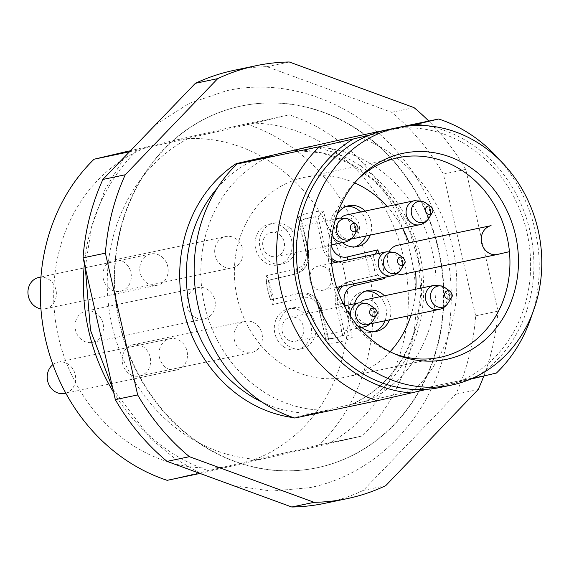 <?xml version="1.0" encoding="UTF-8"?>
<svg xmlns="http://www.w3.org/2000/svg" width="569" height="569" viewBox="0 0 569 569"><rect width="100%" height="100%" fill="white"/><g stroke="black" fill="none" stroke-linecap="round" stroke-linejoin="round"><path stroke-width="0.43" stroke-dasharray="2.85 2.13" d="M251.939 460.492L223.304 467.156A165.508 146.539 -101.8 0 1 59.105 251.32A165.508 146.539 -101.8 0 1 150.216 146.034L178.858 139.377A165.508 146.539 -101.8 0 1 343.057 355.205A165.508 146.539 -101.8 0 1 251.939 460.492L319.259 444.972L362.304 435.939A186.788 165.387 78.2 0 0 409.957 351.685A186.788 165.387 78.2 0 0 294.372 116.609A186.788 165.387 78.2 0 0 289.223 114.824L246.171 123.85L178.858 139.377M261.896 341.926A15.975 14.147 78.2 0 0 244.912 321.279A15.975 14.147 78.2 0 0 234.485 331.898A15.975 14.147 78.2 0 0 251.47 352.552A15.975 14.147 78.2 0 0 261.896 341.926M186.959 359.352A15.975 14.147 78.2 0 0 169.975 338.704A15.975 14.147 78.2 0 0 159.548 349.323A15.975 14.147 78.2 0 0 176.532 369.978A15.975 14.147 78.2 0 0 186.959 359.352M140.266 264.599A15.975 14.147 78.2 0 0 157.25 285.254A15.975 14.147 78.2 0 0 167.67 274.628A15.975 14.147 78.2 0 0 150.685 253.98A15.975 14.147 78.2 0 0 140.266 264.599M214.783 308.277A15.975 14.147 78.2 0 0 197.799 287.63A15.975 14.147 78.2 0 0 187.379 298.248A15.975 14.147 78.2 0 0 204.363 318.903A15.975 14.147 78.2 0 0 214.783 308.277M242.614 257.202A15.975 14.147 78.2 0 0 225.63 236.555A15.975 14.147 78.2 0 0 215.203 247.174A15.975 14.147 78.2 0 0 232.188 267.821A15.975 14.147 78.2 0 0 242.614 257.202M167.172 480.336L223.304 467.156M200.018 473.444L362.304 435.939M129.327 150.92L150.216 146.034M327.317 444.254A169.057 149.683 78.2 0 0 402.809 344.423A169.057 149.683 78.2 0 0 254.236 123.139L289.223 114.824M254.236 123.139L128.445 152.008M246.171 123.85A186.788 165.387 -101.8 0 1 251.32 125.635A186.788 165.387 -101.8 0 1 366.905 360.718A186.788 165.387 -101.8 0 1 319.259 444.972M188.254 138.48A169.057 149.683 78.2 0 0 112.769 238.311A169.057 149.683 78.2 0 0 261.342 459.596M437.469 344.928A184.804 163.623 -101.8 0 1 316.876 467.796A184.804 163.623 -101.8 0 1 120.408 228.93A184.804 163.623 -101.8 0 1 240.993 106.069A184.804 163.623 -101.8 0 1 437.469 344.928M437.881 344.842A184.804 163.623 78.2 0 0 241.405 105.983A184.804 163.623 78.2 0 0 120.82 228.845A184.804 163.623 78.2 0 0 317.289 467.711A184.804 163.623 78.2 0 0 437.881 344.842M233.937 70.357A221.199 195.85 -101.8 0 1 266.918 66.68L391.657 112.313A221.199 195.85 -101.8 0 1 443.386 174.064L475.656 315.838A221.199 195.85 -101.8 0 1 455.819 394.232L363.349 490.371A221.199 195.85 -101.8 0 1 324.764 503.33M391.657 112.313L414.019 107.619M289.287 61.985L266.918 66.68M475.656 315.838L498.017 311.143L465.748 169.377A221.199 195.85 78.2 0 0 428.791 121.069M465.748 169.377L443.386 174.064M483.792 376.045A221.199 195.85 78.2 0 0 498.017 311.143M478.18 389.545L455.819 394.232M363.349 490.371L385.711 485.677M310.525 146.759A137.022 121.318 -101.8 0 1 419.253 325.155A137.022 121.318 -101.8 0 1 367.275 400.64L293.967 417.689A137.022 121.318 -101.8 0 1 293.512 417.632M367.275 400.64L351.727 404.303C384.473 388.94 406.138 361.998 416.728 323.484L420.996 292.438L418.464 260.744L409.253 230.267L393.933 202.799L373.406 179.946L348.911 163.019L321.89 152.954L293.91 150.287M294.009 150.266A132.108 116.965 -101.8 0 1 335.525 156.888A132.108 116.965 -101.8 0 1 417.276 323.142A132.108 116.965 -101.8 0 1 351.82 404.282L366.358 401.237A132.108 116.965 78.2 0 0 431.807 320.098A132.108 116.965 78.2 0 0 350.063 153.843A132.108 116.965 78.2 0 0 308.547 147.215M366.358 401.237L413.997 390.32A147.463 130.564 -101.8 0 0 451.978 323.448A147.463 130.564 -101.8 0 0 360.725 137.862A147.463 130.564 -101.8 0 0 356.18 136.297M496.46 373.015L413.997 390.32M532.207 314.067A147.463 130.564 78.2 0 0 534.44 306.15A147.463 130.564 78.2 0 0 499.952 160.302M478.33 375.512A135.18 119.682 78.2 0 0 529.49 301.122A135.18 119.682 78.2 0 0 425.925 125.692M409.573 125.884L400.085 128.089A131.489 116.425 -101.8 0 1 473.081 149.398A131.489 116.425 -101.8 0 1 530.315 274.557A131.489 116.425 -101.8 0 1 457.903 382.112L470.506 379.182M386.529 130.009A131.489 116.425 -101.8 0 1 400.085 128.089L369.153 135.287M426.963 389.303L457.903 382.112A131.489 116.425 -101.8 0 1 440.52 387.389M294.763 418.044L328.427 410.057L293.967 417.689M270.609 156.034A132.108 116.965 78.2 0 0 205.16 237.173A132.108 116.965 78.2 0 0 286.904 403.428A132.108 116.965 78.2 0 0 328.427 410.057M394.367 353.74A102 90.307 -101.8 0 1 392.02 352.83A102 90.307 -101.8 0 1 372.923 342.31A102 90.307 -101.8 0 1 331.62 225.516A102 90.307 -101.8 0 1 356.002 181.141A102 90.307 -101.8 0 1 357.787 179.363M402.553 228.318A102 90.307 78.2 0 0 387.133 206.44M354.665 182.919A102 90.307 78.2 0 0 304.251 177.407A102 90.307 78.2 0 0 241.427 311.848A102 90.307 78.2 0 0 278.995 362.012A102 90.307 78.2 0 0 346.137 377.055A102 90.307 78.2 0 0 390.085 351.742M410.953 315.326A102 90.307 78.2 0 0 415.811 289.194M415.534 271.633A102 90.307 78.2 0 0 415.505 271.37L497.64 254.407M509.433 251.662L415.505 271.37M396.899 273.653A14.744 13.059 -101.8 0 1 387.724 262.686A14.744 13.059 -101.8 0 1 389.239 251.47M365.142 211.056A20.889 18.5 -101.8 0 1 370.184 235.111M342.417 242.636A20.889 18.5 -101.8 0 1 336.827 215.046M384.424 295.78A20.889 18.5 -101.8 0 1 389.466 319.835M361.699 327.367A20.889 18.5 -101.8 0 1 354.537 303.754M306.826 310.937A20.889 18.5 -101.8 0 1 315.759 332.424A20.889 18.5 -101.8 0 1 301.655 348.747A20.889 18.5 -101.8 0 1 287.9 345.668A20.889 18.5 -101.8 0 1 278.974 324.181A20.889 18.5 -101.8 0 1 293.078 307.857A20.889 18.5 -101.8 0 1 306.826 310.937M262.067 232.138A20.889 18.5 -101.8 0 1 273.796 223.133A20.889 18.5 -101.8 0 1 293.063 232.081A20.889 18.5 -101.8 0 1 294.102 255.019A20.889 18.5 -101.8 0 1 282.373 264.023A20.889 18.5 -101.8 0 1 263.106 255.076A20.889 18.5 -101.8 0 1 262.067 232.138M346.528 206.334A20.889 18.5 78.2 0 0 344.259 206.647A20.889 18.5 78.2 0 0 330.155 222.97A20.889 18.5 78.2 0 0 339.088 244.457A20.889 18.5 78.2 0 0 352.837 247.536A20.889 18.5 78.2 0 0 355.042 246.91M365.711 236.05A20.889 18.5 78.2 0 0 360.668 211.995M346.03 215.061A12.29 10.882 -101.8 0 1 351.486 215.48A12.29 10.882 -101.8 0 1 359.494 227.927A12.29 10.882 -101.8 0 1 351.073 239.115M350.945 239.144A12.29 10.882 -101.8 0 1 345.611 238.703A12.29 10.882 -101.8 0 1 337.943 229.527A12.29 10.882 -101.8 0 1 340.931 217.906M384.993 320.774A20.889 18.5 78.2 0 0 379.95 296.719M365.81 291.058A20.889 18.5 78.2 0 0 363.541 291.371A20.889 18.5 78.2 0 0 351.813 300.375A20.889 18.5 78.2 0 0 352.858 323.313A20.889 18.5 78.2 0 0 372.126 332.26A20.889 18.5 78.2 0 0 374.324 331.635M365.312 299.792A12.29 10.882 -101.8 0 1 370.768 300.204A12.29 10.882 -101.8 0 1 378.776 312.651A12.29 10.882 -101.8 0 1 370.355 323.846M370.234 323.868A12.29 10.882 -101.8 0 1 364.893 323.427A12.29 10.882 -101.8 0 1 357.225 314.252A12.29 10.882 -101.8 0 1 360.213 302.63M283.433 346.606A20.889 18.5 78.2 0 0 297.182 349.686A20.889 18.5 78.2 0 0 311.286 333.363A20.889 18.5 78.2 0 0 302.352 311.876A20.889 18.5 78.2 0 0 288.604 308.796A20.889 18.5 78.2 0 0 274.5 325.119A20.889 18.5 78.2 0 0 283.433 346.606M289.955 340.852A12.29 10.882 -101.8 0 1 281.954 328.405A12.29 10.882 -101.8 0 1 290.368 317.218A12.29 10.882 -101.8 0 1 295.83 317.63A12.29 10.882 -101.8 0 1 303.832 330.077A12.29 10.882 -101.8 0 1 295.418 341.272A12.29 10.882 -101.8 0 1 289.955 340.852M289.628 255.958A20.889 18.5 78.2 0 0 288.59 233.02A20.889 18.5 78.2 0 0 269.322 224.072A20.889 18.5 78.2 0 0 257.593 233.077A20.889 18.5 78.2 0 0 258.632 256.014A20.889 18.5 78.2 0 0 277.9 264.962A20.889 18.5 78.2 0 0 289.628 255.958M270.673 256.128A12.29 10.882 -101.8 0 1 262.665 243.681A12.29 10.882 -101.8 0 1 271.086 232.493A12.29 10.882 -101.8 0 1 276.548 232.906A12.29 10.882 -101.8 0 1 284.55 245.353A12.29 10.882 -101.8 0 1 276.136 256.541A12.29 10.882 -101.8 0 1 270.673 256.128M301.207 220.473L310.34 217.564A61.445 54.404 -101.8 0 0 309.323 217.785A61.445 54.404 -101.8 0 0 301.022 220.53L298.782 221L305.695 251.384A19.659 17.411 -101.8 0 1 293.106 274.493L268.468 280.275L295.339 274.023A19.659 17.411 78.2 0 0 307.843 261.029A19.659 17.411 78.2 0 0 307.936 250.915L301.022 220.53L301.47 219.961L298.12 217.102A66.36 58.756 -101.8 0 1 323.555 211.184L331.243 244.983M331.293 260.239A19.659 17.411 -101.8 0 1 322.659 247.437L315.738 217.059L317.979 216.59C319.294 216.213 321.151 214.413 323.555 211.184M338.192 261.946A19.659 17.411 78.2 0 0 345.888 262.266A19.659 17.411 78.2 0 0 346.215 262.195L373.086 255.95L375.227 254.172M340.198 286.634A19.659 17.411 -101.8 0 1 348.342 281.84L377.446 275.119L383.065 277.644M338.519 292.85A19.659 17.411 78.2 0 0 338.071 294.372A19.659 17.411 78.2 0 0 337.979 304.486L344.892 334.864C346.251 334.679 348.712 335.511 352.268 337.353A66.36 58.756 -101.8 0 1 326.834 343.271L319.024 308.946A14.744 13.059 78.2 0 0 303.028 297.523L272.665 304.579A66.36 58.756 -101.8 0 1 266.121 275.823L296.485 268.767A14.744 13.059 78.2 0 0 305.866 259.016A14.744 13.059 78.2 0 0 305.93 251.427L298.12 217.102M266.228 280.745A61.445 54.404 78.2 0 0 270.595 299.913L297.466 293.668A19.659 17.411 -101.8 0 1 297.793 293.597A19.659 17.411 -101.8 0 1 318.789 308.896L325.703 339.273L328.093 338.79L328.598 339.167L326.834 343.271M325.703 339.273A61.445 54.404 78.2 0 0 333.334 338.299A61.445 54.404 78.2 0 0 334.359 338.078A61.445 54.404 78.2 0 0 342.659 335.333L344.892 334.864A61.445 54.404 -101.8 0 1 336.592 337.609A61.445 54.404 -101.8 0 1 335.575 337.837A61.445 54.404 -101.8 0 1 327.936 338.804L321.023 308.426A19.659 17.411 78.2 0 0 300.027 293.127A19.659 17.411 78.2 0 0 299.707 293.199L272.828 299.443L273.575 299.856L272.665 304.579M270.595 299.913L272.828 299.443A61.445 54.404 -101.8 0 1 268.468 280.275L268.973 279.614L266.121 275.823M375.213 275.588A61.445 54.404 78.2 0 0 370.846 256.42L343.975 262.665A19.659 17.411 -101.8 0 1 343.648 262.736A19.659 17.411 -101.8 0 1 335.959 262.416M342.659 335.333L335.746 304.956A19.659 17.411 -101.8 0 1 337.595 290.304M315.738 217.059A61.445 54.404 78.2 0 0 308.106 218.034A61.445 54.404 78.2 0 0 307.089 218.254A61.445 54.404 78.2 0 0 298.782 221M323.661 266.555A12.29 10.882 -101.8 0 1 331.663 279.002A12.29 10.882 -101.8 0 1 323.242 290.197A12.29 10.882 -101.8 0 1 317.787 289.777A12.29 10.882 -101.8 0 1 309.778 277.331A12.29 10.882 -101.8 0 1 318.199 266.143A12.29 10.882 -101.8 0 1 323.661 266.555M353.313 283.888A4.915 2.283 -103.1 0 0 350.575 281.371L377.446 275.119A61.445 54.404 -101.8 0 0 373.086 255.95L370.846 256.42M137.136 150.188A186.788 165.387 78.2 0 0 89.482 234.435A186.788 165.387 78.2 0 0 84.376 263.696M113.693 392.503A186.788 165.387 78.2 0 0 205.068 469.517A186.788 165.387 78.2 0 0 210.217 471.303M122.676 355.355A15.975 14.147 -101.8 0 1 133.096 344.736A15.975 14.147 -101.8 0 1 150.081 365.383A15.975 14.147 -101.8 0 1 139.661 376.009A15.975 14.147 -101.8 0 1 122.676 355.355M52.938 364.594A15.975 14.147 -101.8 0 1 58.159 362.161A15.975 14.147 -101.8 0 1 75.144 382.809A15.975 14.147 -101.8 0 1 64.717 393.435M38.877 277.437A15.975 14.147 -101.8 0 1 55.862 298.085A15.975 14.147 -101.8 0 1 45.435 308.704A15.975 14.147 -101.8 0 1 40.932 308.832M75.563 321.705A15.975 14.147 -101.8 0 1 85.99 311.087A15.975 14.147 -101.8 0 1 102.968 331.734A15.975 14.147 -101.8 0 1 92.548 342.353A15.975 14.147 -101.8 0 1 75.563 321.705M103.394 270.631A15.975 14.147 -101.8 0 1 113.814 260.012A15.975 14.147 -101.8 0 1 130.799 280.659A15.975 14.147 -101.8 0 1 120.379 291.278A15.975 14.147 -101.8 0 1 103.394 270.631M313.889 413.101A132.108 116.965 -101.8 0 1 272.373 406.479A132.108 116.965 -101.8 0 1 262.266 402.226M217.337 188.054A132.108 116.965 -101.8 0 1 254.336 159.875M345.077 305.738L352.268 337.353M379.182 253.347A66.36 58.756 -101.8 0 1 384.224 277.402M419.545 224.755A12.29 10.882 78.2 0 0 427.966 213.567A12.29 10.882 78.2 0 0 419.958 201.12A12.29 10.882 78.2 0 0 414.495 200.701M432.696 211.526A4.225 3.741 78.2 0 0 430.982 206.689M425.74 202.941A10.804 9.566 -101.8 0 1 430.114 215.317A10.804 9.566 -101.8 0 1 428.934 218.183M438.827 309.479A12.29 10.882 78.2 0 0 447.248 298.291A12.29 10.882 78.2 0 0 439.24 285.844A12.29 10.882 78.2 0 0 433.784 285.425M451.978 296.25A4.225 3.741 78.2 0 0 450.264 291.413M445.022 287.665A10.804 9.566 -101.8 0 1 449.396 300.041A10.804 9.566 -101.8 0 1 448.223 302.914M363.89 326.905A12.29 10.882 78.2 0 0 372.304 315.717A12.29 10.882 78.2 0 0 364.302 303.27A12.29 10.882 78.2 0 0 358.84 302.85M350.582 316.407A12.29 10.882 78.2 0 0 358.072 326.35M370.078 305.091A10.804 9.566 -101.8 0 1 374.459 317.466A10.804 9.566 -101.8 0 1 373.278 320.34M377.041 313.675A4.225 3.741 78.2 0 0 375.327 308.839M344.601 242.181A12.29 10.882 78.2 0 0 353.022 230.993A12.29 10.882 78.2 0 0 345.02 218.546A12.29 10.882 78.2 0 0 339.558 218.126M335.198 220.274A12.29 10.882 78.2 0 0 332.132 234.691M350.796 220.367A10.804 9.566 -101.8 0 1 355.177 232.742A10.804 9.566 -101.8 0 1 353.996 235.609M357.752 228.951A4.225 3.741 78.2 0 0 356.045 224.115M308.106 218.034L310.34 217.564A61.445 54.404 -101.8 0 1 317.979 216.59L324.892 246.967A19.659 17.411 78.2 0 0 331.137 257.899M331.08 245.58L322.659 247.437M343.975 262.665L346.215 262.195A4.915 2.283 -103.1 0 0 346.237 262.195A4.915 2.283 -103.1 0 0 347.552 259.983M348.342 281.84L350.575 281.371A19.659 17.411 78.2 0 0 342.438 286.164M335.746 304.956L343.057 303.348M319.024 308.946L321.577 308.32L318.789 308.896M297.466 293.668L299.707 293.199A4.915 2.283 76.9 0 1 303.028 297.523M296.485 268.767A4.915 2.283 76.9 0 1 295.361 274.023A4.915 2.283 76.9 0 1 295.339 274.023L293.106 274.493M305.695 251.384L308.49 250.808L305.93 251.427M391.714 275.83A12.29 10.882 78.2 0 0 400.135 264.642A12.29 10.882 78.2 0 0 392.126 252.195A12.29 10.882 78.2 0 0 386.671 251.775M397.909 254.016A10.804 9.566 -101.8 0 1 402.29 266.392A10.804 9.566 -101.8 0 1 401.109 269.258M404.865 262.601A4.225 3.741 78.2 0 0 403.158 257.764M85.279 267.679L91.481 227.237L104.86 189.882L124.96 156.503M155.572 124.675L189.185 103.409L226.54 90.741C297.487 74.873 376.059 111.766 417.127 178.645C449.766 232.636 459.005 290.133 444.851 351.144C428.173 419.908 374.516 474.774 309.799 487.64L271.747 491.09L233.61 485.734M112.918 389.104L151.055 438.912L174.868 458.5L201.092 473.835M241.405 105.983L240.993 106.069M356.002 181.141L359.551 177.507M304.251 177.407L398.179 157.698M346.137 377.055L440.057 357.353M352.837 247.536L357.311 246.597M344.259 206.647L348.733 205.708M363.541 291.371L368.015 290.432M372.126 332.26L376.593 331.322M297.182 349.686L301.655 348.747M288.604 308.796L293.078 307.857M290.368 317.218L344.352 305.894M295.418 341.272L359.366 327.851M269.322 224.072L273.796 223.133M277.9 264.962L282.373 264.023M271.086 232.493L335.582 218.958M276.136 256.541L331.108 245.011M343.648 262.736L373.108 255.943M333.334 338.299L328.093 338.79M328.598 339.167L321.577 308.32C317.843 296.975 310.66 291.911 300.027 293.127L297.793 293.597M273.575 299.856L268.973 279.614M268.49 280.268L295.361 274.023C301.954 272.274 306.293 267.828 308.391 260.687L308.49 250.808L301.47 219.961M323.242 290.197L336.62 287.388M318.199 266.143L331.571 263.333M392.02 352.83L396.735 354.736M317.289 467.711L316.876 467.796M133.096 344.736L244.912 321.279M139.661 376.009L251.47 352.552M58.159 362.161L169.975 338.704M65.833 393.2L176.532 369.978M45.435 308.704L157.25 285.254M40.947 277.003L150.685 253.98M85.99 311.087L197.799 287.63M92.548 342.353L204.363 318.903M113.814 260.012L225.63 236.555M120.379 291.278L232.188 267.821"/><path stroke-width="0.85" d="M128.445 152.008L94.084 159.213A186.788 165.387 -101.8 0 0 46.438 243.468A186.788 165.387 -101.8 0 0 162.023 478.55A186.788 165.387 -101.8 0 0 167.172 480.336L200.018 473.444M94.084 159.213L129.327 150.92M195.352 83.323A221.199 195.85 -101.8 0 1 233.937 70.357L256.299 65.67A221.199 195.85 78.2 0 0 217.714 78.629L125.244 174.768A221.199 195.85 78.2 0 0 105.407 253.162L137.677 394.936A221.199 195.85 78.2 0 0 189.406 456.687L167.044 461.381A221.199 195.85 -101.8 0 1 115.315 399.623L83.046 257.857A221.199 195.85 -101.8 0 1 102.882 179.455L195.352 83.323L217.714 78.629M291.776 507.015L314.145 502.32A221.199 195.85 78.2 0 0 347.126 498.643L324.764 503.33A221.199 195.85 -101.8 0 1 291.776 507.015L167.044 461.381M256.299 65.67A221.199 195.85 78.2 0 1 289.287 61.985L414.019 107.619A221.199 195.85 78.2 0 1 428.791 121.069M347.126 498.643A221.199 195.85 78.2 0 0 385.711 485.677L478.18 389.545A221.199 195.85 78.2 0 0 483.792 376.045M314.145 502.32L189.406 456.687M137.677 394.936L115.315 399.623M83.046 257.857L105.407 253.162M125.244 174.768L102.882 179.455M293.512 417.632A137.022 121.318 -101.8 0 1 184.171 239.151A137.022 121.318 -101.8 0 1 236.149 163.666L309.465 146.624A137.022 121.318 -101.8 0 1 310.525 146.759M309.465 146.624L293.91 150.287M294.009 150.266L356.18 136.297L438.642 118.999L409.573 125.884M499.952 160.302A147.463 130.564 78.2 0 0 443.187 120.564A147.463 130.564 78.2 0 0 438.642 118.999M470.506 379.182L496.46 373.015A147.463 130.564 78.2 0 0 532.207 314.067M473.586 378.463A135.18 119.682 78.2 0 0 478.33 375.512M425.925 125.692A135.18 119.682 78.2 0 0 415.775 124.447M451.708 385.042L440.52 387.389A131.489 116.425 -101.8 0 1 426.963 389.303A131.489 116.425 -101.8 0 1 353.975 368.001A131.489 116.425 -101.8 0 1 296.741 242.842A131.489 116.425 -101.8 0 1 369.153 135.287A131.489 116.425 -101.8 0 1 386.529 130.009L397.71 127.662A131.489 116.425 78.2 0 0 308.939 230.417A131.489 116.425 78.2 0 0 365.156 365.654A131.489 116.425 78.2 0 0 451.708 385.042A131.489 116.425 78.2 0 0 540.479 282.288A131.489 116.425 78.2 0 0 484.262 147.051A131.489 116.425 78.2 0 0 397.71 127.662M334.387 223.311A105.293 93.224 -101.8 0 1 359.551 177.507A105.293 93.224 -101.8 0 1 472.398 168.829A105.293 93.224 -101.8 0 1 515.03 289.401A105.293 93.224 -101.8 0 1 396.735 354.736A105.293 93.224 -101.8 0 1 377.019 343.875A105.293 93.224 -101.8 0 1 334.387 223.311M369.153 135.287L353.47 138.936A135.18 119.682 78.2 0 0 297.566 216.277A135.18 119.682 78.2 0 0 411.28 392.951L426.963 389.303M353.47 138.936L319.415 146.724L236.953 164.021A147.463 130.564 -101.8 0 0 198.972 230.886A147.463 130.564 -101.8 0 0 290.226 416.48A147.463 130.564 -101.8 0 0 294.763 418.044L377.226 400.74L411.28 392.951M236.149 163.666L270.609 156.034L236.953 164.021M319.415 146.724A147.463 130.564 78.2 0 0 281.435 213.588A147.463 130.564 78.2 0 0 372.688 399.175A147.463 130.564 78.2 0 0 377.226 400.74M357.787 179.363A102 90.307 -101.8 0 1 398.179 157.698A102 90.307 -101.8 0 1 465.314 172.741A102 90.307 -101.8 0 1 502.889 222.906A102 90.307 78.2 0 1 509.433 251.662A102 90.307 -101.8 0 1 506.616 289.536A102 90.307 -101.8 0 1 440.057 357.353A102 90.307 -101.8 0 1 394.367 353.74M389.239 251.47A14.744 13.059 -101.8 0 1 397.169 245.353L491.09 225.651A14.744 13.059 78.2 0 0 481.644 242.984A14.744 13.059 78.2 0 0 497.391 254.464A14.744 13.059 78.2 0 0 497.64 254.407L509.433 251.662M408.962 242.607A102 90.307 78.2 0 0 402.553 228.318M387.133 206.44A102 90.307 78.2 0 0 371.393 192.443A102 90.307 78.2 0 0 354.665 182.919M390.085 351.742A102 90.307 78.2 0 0 410.953 315.326M415.811 289.194A102 90.307 78.2 0 0 415.534 271.633M403.713 274.109A14.744 13.059 -101.8 0 1 403.471 274.166A14.744 13.059 -101.8 0 1 396.899 273.653M336.827 215.046A20.889 18.5 -101.8 0 1 348.733 205.708A20.889 18.5 -101.8 0 1 362.481 208.787A20.889 18.5 -101.8 0 1 365.142 211.056M370.184 235.111A20.889 18.5 -101.8 0 1 357.311 246.597A20.889 18.5 -101.8 0 1 343.562 243.518A20.889 18.5 -101.8 0 1 342.417 242.636M354.537 303.754A20.889 18.5 -101.8 0 1 356.286 299.436A20.889 18.5 -101.8 0 1 368.015 290.432A20.889 18.5 -101.8 0 1 384.424 295.78M389.466 319.835A20.889 18.5 -101.8 0 1 388.321 322.317A20.889 18.5 -101.8 0 1 376.593 331.322A20.889 18.5 -101.8 0 1 361.699 327.367M355.042 246.91A20.889 18.5 78.2 0 0 365.711 236.05M360.668 211.995A20.889 18.5 78.2 0 0 358.015 209.726A20.889 18.5 78.2 0 0 346.528 206.334M340.931 217.906A12.29 10.882 -101.8 0 1 346.03 215.061L414.495 200.701A12.29 10.882 78.2 0 0 406.081 211.888A12.29 10.882 78.2 0 0 414.083 224.335A12.29 10.882 78.2 0 0 419.545 224.755L351.073 239.115A12.29 10.882 -101.8 0 1 350.945 239.144M374.324 331.635A20.889 18.5 78.2 0 0 383.855 323.256A20.889 18.5 78.2 0 0 384.993 320.774M379.95 296.719A20.889 18.5 78.2 0 0 365.81 291.058M360.213 302.63A12.29 10.882 -101.8 0 1 365.312 299.792L433.784 285.425A12.29 10.882 78.2 0 0 425.363 296.613A12.29 10.882 78.2 0 0 433.365 309.059A12.29 10.882 78.2 0 0 438.827 309.479L370.355 323.846A12.29 10.882 -101.8 0 1 370.234 323.868M375.227 254.172L377.724 249.876A66.36 58.756 -101.8 0 1 379.182 253.347M383.065 277.644L384.267 278.632L353.904 285.695A14.744 13.059 78.2 0 0 344.522 295.446A14.744 13.059 78.2 0 0 344.458 303.028L345.077 305.738M337.595 290.304A19.659 17.411 -101.8 0 1 340.198 286.634M335.959 262.416A19.659 17.411 -101.8 0 1 331.293 260.239M84.376 263.696A186.788 165.387 78.2 0 0 113.693 392.503M65.833 393.2L64.717 393.435A15.975 14.147 -101.8 0 1 47.732 372.78A15.975 14.147 -101.8 0 1 52.938 364.594M40.932 308.832A15.975 14.147 -101.8 0 1 28.45 288.056A15.975 14.147 -101.8 0 1 38.877 277.437L40.947 277.003M262.266 402.226A132.108 116.965 -101.8 0 1 190.622 240.225A132.108 116.965 -101.8 0 1 217.337 188.054M254.336 159.875A132.108 116.965 -101.8 0 1 256.078 159.085M384.224 277.402A66.36 58.756 -101.8 0 1 384.267 278.632M331.243 244.983L331.364 245.516A14.744 13.059 78.2 0 0 347.36 256.939L377.724 249.876M491.09 225.651L397.169 245.353M430.982 206.689C433.137 209.449 433.55 211.44 432.234 212.65L428.934 218.183A10.804 9.566 -101.8 0 1 418.265 222.13A10.804 9.566 -101.8 0 1 411.579 208.531A10.804 9.566 -101.8 0 1 423.428 201.718A10.804 9.566 -101.8 0 1 425.74 202.941L430.982 206.689A4.225 3.741 78.2 0 0 430.079 206.206A4.225 3.741 78.2 0 0 425.448 208.873A4.225 3.741 78.2 0 0 428.059 214.193A4.225 3.741 78.2 0 0 432.198 212.714A4.225 3.741 78.2 0 0 432.696 211.526M430.356 209.25A0.761 0.676 78.2 0 0 429.993 210.686A0.761 0.676 78.2 0 0 430.356 209.25M438.827 309.479C442.618 308.768 445.747 306.577 448.223 302.914A10.804 9.566 -101.8 0 1 437.547 306.862A10.804 9.566 -101.8 0 1 430.861 293.255A10.804 9.566 -101.8 0 1 442.71 286.442A10.804 9.566 -101.8 0 1 445.022 287.665L450.264 291.413A4.225 3.741 78.2 0 0 449.361 290.93A4.225 3.741 78.2 0 0 444.73 293.597A4.225 3.741 78.2 0 0 447.341 298.917A4.225 3.741 78.2 0 0 451.516 297.374A4.225 3.741 78.2 0 0 451.978 296.25M449.638 293.974A0.761 0.676 78.2 0 0 449.275 295.411A0.761 0.676 78.2 0 0 449.638 293.974M344.352 305.894L358.84 302.85A12.29 10.882 78.2 0 0 350.582 316.407M358.072 326.35A12.29 10.882 78.2 0 0 358.427 326.485A12.29 10.882 78.2 0 0 363.89 326.905C367.674 326.193 370.803 324.003 373.278 320.34A10.804 9.566 -101.8 0 1 362.602 324.287A10.804 9.566 -101.8 0 1 355.917 310.681A10.804 9.566 -101.8 0 1 367.773 303.867A10.804 9.566 -101.8 0 1 370.078 305.091L366.87 303.405L358.84 302.85M370.078 305.091L375.327 308.839A4.225 3.741 78.2 0 0 374.423 308.355A4.225 3.741 78.2 0 0 369.786 311.023A4.225 3.741 78.2 0 0 372.403 316.343A4.225 3.741 78.2 0 0 376.578 314.799A4.225 3.741 78.2 0 0 377.041 313.675M374.701 311.399A0.761 0.676 78.2 0 0 374.331 312.836A0.761 0.676 78.2 0 0 374.701 311.399M335.582 218.958L339.558 218.126A12.29 10.882 78.2 0 0 335.198 220.274M332.132 234.691A12.29 10.882 78.2 0 0 339.145 241.761A12.29 10.882 78.2 0 0 344.601 242.181L331.108 245.011M357.752 228.951A4.225 3.741 78.2 0 1 357.254 230.139A4.225 3.741 78.2 0 1 353.121 231.619A4.225 3.741 78.2 0 1 350.504 226.298A4.225 3.741 78.2 0 1 355.141 223.631A4.225 3.741 78.2 0 1 356.045 224.115C358.193 226.875 358.612 228.866 357.296 230.075L353.996 235.609A10.804 9.566 -101.8 0 1 343.32 239.556A10.804 9.566 -101.8 0 1 336.635 225.957A10.804 9.566 -101.8 0 1 348.491 219.143A10.804 9.566 -101.8 0 1 350.796 220.367L347.588 218.681L339.558 218.126M355.419 226.675A0.761 0.676 78.2 0 0 355.049 228.112A0.761 0.676 78.2 0 0 355.419 226.675M331.137 257.899A19.659 17.411 78.2 0 0 338.192 261.946M347.552 259.983A4.915 2.283 -103.1 0 0 347.36 256.939M353.904 285.695A4.915 2.283 -103.1 0 0 353.313 283.888M342.438 286.164A19.659 17.411 78.2 0 0 338.519 292.85M343.057 303.348L344.458 303.028M386.251 275.41A12.29 10.882 78.2 0 0 391.714 275.83C395.505 275.119 398.634 272.928 401.109 269.258A10.804 9.566 -101.8 0 1 390.434 273.212A10.804 9.566 -101.8 0 1 383.748 259.606A10.804 9.566 -101.8 0 1 395.597 252.792A10.804 9.566 -101.8 0 1 397.909 254.016L394.701 252.33L386.671 251.775A12.29 10.882 78.2 0 0 378.25 262.963A12.29 10.882 78.2 0 0 386.251 275.41M401.109 269.258L404.403 263.724C405.725 262.529 405.306 260.545 403.158 257.764A4.225 3.741 78.2 0 0 402.255 257.28A4.225 3.741 78.2 0 0 397.617 259.948A4.225 3.741 78.2 0 0 400.235 265.268A4.225 3.741 78.2 0 0 404.403 263.724A4.225 3.741 78.2 0 0 404.865 262.601M402.525 260.325A0.761 0.676 78.2 0 0 402.162 261.761A0.761 0.676 78.2 0 0 402.525 260.325M124.96 156.503L155.572 124.675M85.279 267.679L90.528 330.376L112.918 389.104M201.092 473.835L233.61 485.734M403.471 274.166L497.391 254.464M425.74 202.941L422.525 201.255L414.495 200.701M428.934 218.183C426.672 221.711 423.535 223.902 419.545 224.755M445.022 287.665L441.814 285.979L433.784 285.425M450.264 291.413C452.419 294.173 452.839 296.165 451.516 297.374L448.223 302.914M359.366 327.851L363.89 326.905M375.327 308.839C377.475 311.599 377.894 313.59 376.578 314.799L373.278 320.34M353.996 235.609C351.727 239.136 348.598 241.327 344.601 242.181M356.045 224.115L350.796 220.367M336.62 287.388L391.714 275.83M331.571 263.333L386.671 251.775M403.158 257.764L397.909 254.016"/></g></svg>
